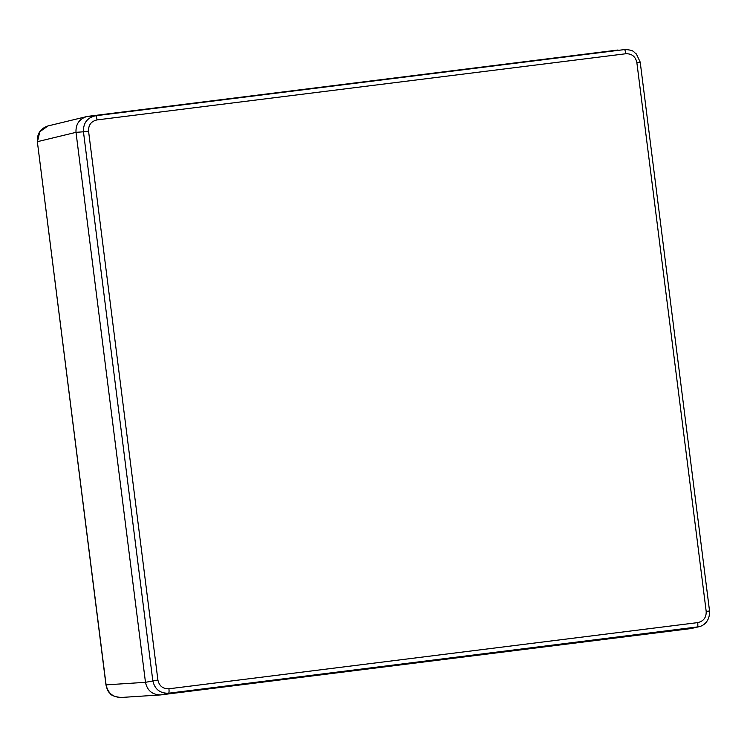 <?xml version="1.0" encoding="UTF-8"?>
<svg xmlns="http://www.w3.org/2000/svg" width="747" height="747" viewBox="0 0 747 747"><rect width="100%" height="100%" fill="white"/><g stroke="black" fill="none" stroke-linecap="round" stroke-linejoin="round"><path stroke-width="1.12" d="M625.547 49.498L625.192 49.517C634.717 50.264 632.914 51.758 636.379 53.971L640.207 62.122L636.855 62.524C635.501 56.52 631.831 53.597 625.827 53.747L97.054 119.912C91.199 121.247 88.37 124.992 88.557 131.136L157.897 680.013C159.242 686.017 162.921 688.939 168.915 688.79L697.698 622.615C703.543 621.28 706.382 617.545 706.186 611.401L636.855 62.524M625.827 53.747A4.323 0.943 -97.1 0 0 624.371 49.601L95.597 115.766C87.24 117.671 83.197 123.022 83.459 131.799L76.007 132.34L37.462 141.669L39.806 131.705L48.069 125.926L86.615 116.597C79.182 119.072 75.643 124.329 76.007 132.34L145.478 682.319C147.262 690.499 152.229 694.71 160.409 694.934L691.078 628.554L698.847 626.761C703.347 625.855 709.921 621.532 709.547 610.999L640.207 62.122M97.054 119.912A4.323 0.943 -97.1 0 0 95.597 115.766L86.615 116.597M88.557 131.136L83.459 131.799L152.799 680.676C154.732 689.248 159.979 693.421 168.542 693.216L698.847 626.761M88.137 116.317L617.984 50.012M160.409 694.934L121.014 697.483C114.459 696.736 110.715 695.252 109.79 693.02C108.268 692.039 106.998 689.322 105.971 684.887L106.083 684.859C107.998 693.44 113.245 697.614 121.836 697.399M706.186 611.401L709.547 610.999M157.897 680.013L145.478 682.319L106.083 684.859L37.35 141.687C36.967 133.685 40.543 128.428 48.069 125.926M168.915 688.79A4.323 0.943 82.9 0 1 168.542 693.216L161.231 694.859M697.698 622.615A4.323 0.943 82.9 0 1 697.315 627.041L691.078 628.554M105.971 684.887L37.35 141.687"/></g></svg>
